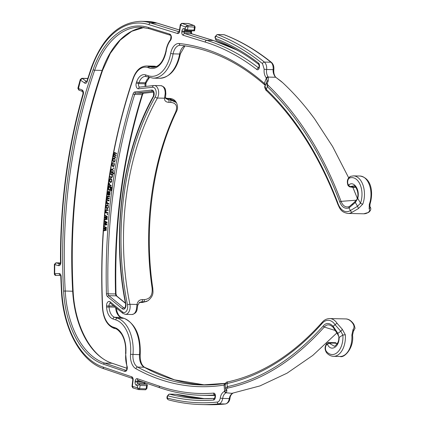 <?xml version="1.0" encoding="UTF-8"?>
<svg xmlns="http://www.w3.org/2000/svg" width="426" height="426" viewBox="0 0 426 426"><rect width="100%" height="100%" fill="white"/><g stroke="black" fill="none" stroke-linecap="round" stroke-linejoin="round"><path stroke-width="0.64" d="M108.087 207.153L107.538 208.005L106.644 207.776L106.298 206.695L106.649 205.545L107.512 205.391L108.119 206.168L108.151 207.622L107.224 208.048M108.87 192.147L109.445 192.451L109.695 193.526L109.077 194.709L108.71 193.974L108.87 192.147L109.498 192.291L109.807 192.887L109.786 194.251L109.226 194.757M109.253 186.993L109.993 187.238L110.291 188.462L109.887 189.708L109.04 189.676L108.566 188.638L108.997 187.158L110.18 187.243L110.467 187.962L110.27 189.4L109.487 189.82M111.426 181.071L110.84 181.859L109.956 181.535L109.658 180.416L110.057 179.309L110.92 179.25L111.495 180.091L111.468 181.524L110.531 181.87M112.491 172.253L111.324 171.774L111.356 170.139L111.841 169.58L112.517 169.734L112.933 170.538L112.677 172.258L112.235 172.402M114.844 160.549L114.232 161.289L113.364 160.884L113.087 160.245L113.348 158.834L114.109 158.552L114.844 159.271L115.031 160.554L114.232 161.289M354.304 202.286L349.283 206.599A1.757 1.342 -113.8 0 0 348.963 207.909L350.454 210.519L357.52 206.275L360.497 203.181A17.077 10.373 -88.7 0 0 360.146 184.628A17.077 10.373 -88.7 0 0 349.698 177.983A4.106 2.492 -88.7 0 0 348.186 184.575L348.777 185.044C353.266 180.374 360.274 189.187 357.749 198.362L355.353 202.478L348.963 207.909C344.953 209.15 341.908 207.206 339.82 202.089C322.061 154.984 297.902 116.5 267.336 86.648L266.41 82.463L267.187 80.919L266.372 78.08C264.514 75.567 263.785 72.601 264.179 69.193L266.617 69.497C266.926 66.334 266.181 63.857 264.376 62.074A371.429 225.604 -88.7 0 0 217.601 34.607A2.343 1.427 -88.7 0 0 217.297 34.549L215.157 36.545L215.002 37.696L216.371 40.252C231.052 45.923 245.211 54.022 258.843 64.539L259.125 66.142L258.635 68.144L258.96 68.059M136.474 385.365A1.757 1.379 -73.6 0 1 138.083 383.666L139.526 384.092L139.142 384.566L137.561 385.69L136.474 385.365A2.934 1.779 91.3 0 1 135.079 381.968L135.191 381.057A2.934 1.779 91.3 0 1 137.337 378.703L159.255 386.148A360.396 218.905 -88.7 0 0 213.623 393.118A2.934 1.779 91.3 0 1 215.407 396.611L215.263 397.692A2.934 1.779 91.3 0 1 213.564 400.051A367.329 223.112 91.3 0 1 167.94 395.845A0.586 0.357 -88.7 0 0 167.525 396.313L167.37 397.458A0.586 0.357 -88.7 0 0 167.658 398.15A369.672 224.539 -88.7 0 0 217.335 402.053C218.788 401.856 219.779 400.504 220.306 398.006C220.7 394.891 222.127 392.628 224.593 391.222A1.757 1.363 71 0 0 225.839 392.91L226.222 392.777L226.925 390.764C226.243 389.305 226.573 388.395 227.915 388.033C262.278 380.578 294.398 360.252 324.271 327.051C326.785 324.032 329.735 324.117 333.127 327.317L333.398 327.679M103.912 230.242L103.869 230.849L106.346 230.258L106.394 229.651L104.78 228.783L106.489 228.315L106.532 227.708L104.194 226.35L104.152 226.957L105.754 227.953L104.056 228.299L104.008 228.906L105.621 229.774L103.912 230.242L105.808 229.779L104.194 228.911L104.242 228.299L105.941 227.953L104.338 226.962L104.375 226.456M106.037 224.289L104.322 224.715L104.274 225.322L106.756 224.79L106.804 224.182L105.201 223.277L106.915 222.846L106.963 222.239L104.636 220.833L104.588 221.44L106.18 222.468L104.482 222.777L104.429 223.384L106.223 224.294L104.615 223.384L104.668 222.777L106.367 222.473L104.775 221.445L104.812 220.94M104.727 219.805L107.214 219.326L107.267 218.719L105.68 217.654L107.384 217.388L107.437 216.781L105.126 215.322L105.073 215.929L106.654 216.994L104.95 217.26L104.897 217.867L106.495 218.81L104.78 219.198L104.727 219.805M107.677 214.241L107.304 214.156L107.245 214.763L107.618 214.842L107.677 214.241M106.686 209.555L105.707 210.188L105.808 212.196L105.435 212.105L105.376 212.712L107.767 213.272L107.831 212.665L105.983 211.988L106.239 210.194L108.05 210.487L108.108 209.885L106.686 209.555M106.202 205.433L106.17 207.904L106.862 208.575L107.709 208.543L108.364 207.467L108.273 205.46L107.277 204.714L106.202 205.433L107.357 204.736M108.8 203.484L107.309 203.085L106.963 201.376L106.591 201.274L106.862 202.962L106.415 202.84L106.346 203.442L108.731 204.091L108.8 203.484M109.088 200.955L109.157 200.353L107.299 199.815L107.176 198.91L107.533 198.511L109.317 199.027L109.391 198.425L107.608 197.909L107.411 196.982L107.767 196.588L109.551 197.105L109.62 196.503L107.837 195.987L107.139 196.658L107.293 197.946L106.708 200.268L109.088 200.955M108.587 194.932L109.077 195.332L109.658 195.017L109.988 193.622L109.759 192.424L110.238 191.7L108.428 191.386L107.815 191.945L107.682 194.773L107.964 194.986L108.082 192.275L108.571 192.057L108.47 194.645L109.21 195.321M110.653 188.084L110.361 187.36L111.234 187.775L111.548 188.883L110.659 190.843L111.607 190.156L111.708 187.685L111.037 186.961L108.523 186.119L108.438 186.721L108.886 186.87L108.433 187.344L108.204 189.022L108.609 190.028L109.956 190.353L110.425 189.762L110.653 188.084M109.194 184.682L108.747 184.527L108.662 185.124L111.026 185.954L111.111 185.358L109.636 184.836L109.344 183.105L108.971 182.972L109.194 184.682L109.157 183.042M111.687 181.417L111.676 179.399L111.01 178.654L110.164 178.59L109.471 179.596L109.482 181.609L110.441 182.466L111.245 182.264L111.687 181.417M112.693 174.873L112.789 174.277L110.403 173.595L110.307 174.191L111.921 174.82L112.118 176.54L111.399 177.141L109.935 176.566L109.839 177.163L111.782 177.669L112.411 176.652L112.288 174.964L112.693 174.873M111.138 171.95L110.701 171.769L110.6 172.36L114.109 173.808L114.211 173.217L112.602 172.551L113.332 170.954L112.693 169.17L111.793 168.93L111.143 169.548L111.01 171.769L111.324 171.955L111.058 171.209L111.33 169.553L112.113 168.936M113.833 167.998L113.47 167.844L113.369 168.435L113.731 168.59L113.833 167.998M112.826 166.534L113.62 166.502L114.014 166.044L114.418 164.186L113.934 162.95L113.763 165.677L113.076 166.012L112.592 165.666L112.288 164.26L113.06 162.567L112.235 163.222L111.974 165.139L112.411 166.225L113.343 166.593M115.089 160.921L114.972 158.568L114.216 157.961L113.407 158.094L112.768 159.841L113.06 161.257L114.365 161.859L115.089 160.921M115.813 157.045L114.008 156.161L113.902 155.469L114.328 154.91L116.064 155.751L116.176 155.165L114.44 154.324L114.243 153.711L114.69 153.035L116.426 153.877L116.538 153.291L114.397 152.503L113.391 156.502L115.702 157.631L115.813 157.045M338.787 337.674L342.871 335.017L340.779 331.247L337.855 333.356L339.149 337.701C339.112 347.243 330.895 351.929 327.509 344.421L326.785 344.543A4.106 2.492 -88.7 0 0 326.476 351.514A17.077 10.373 -88.7 0 0 337.834 351.977A17.077 10.373 -88.7 0 0 342.871 335.017L345.332 334.793L342.232 329.186L337.243 323.515A18.835 11.438 -88.7 0 0 329.729 318.563C326.779 318.648 324.308 319.841 322.322 322.147L321.289 323.297C292.763 354.815 261.692 374.332 228.075 381.84L228.075 381.84C226.525 381.845 225.551 382.67 225.141 384.316L225.487 388.581L227.308 386.664C261.537 379.236 293.535 358.99 323.297 325.917C326.087 322.562 329.362 322.663 333.121 326.215L337.855 333.356A1.757 0.927 140.1 0 1 336.993 333.196C338.665 335.938 339.266 337.429 338.787 337.674C339.011 341.088 337.605 343.968 334.559 346.327L329.341 343.335C332.568 342.978 334.985 343.031 336.588 343.5L336.977 344.187M165.863 93.858L165.166 93.901A7.508 4.558 91.3 0 0 160.81 85.658C166.204 87.149 165.48 90.376 165.863 93.858L165.48 97.219L165.746 98.528L168.675 99.87L167.94 98.789L165.517 98.007M359.959 176.029C371.983 177.999 373.325 193.26 370.04 204.043L370.04 204.043A1.757 0.687 -159.8 0 1 369.299 204.32L369.14 208.889C370.034 210.146 369.651 211.376 367.979 212.585A18.835 11.438 91.3 0 1 363.772 213.793L347.941 213.437A18.835 11.438 -88.7 0 0 352.206 212.196L358.394 208.58L362.808 204.086A18.835 11.438 -88.7 0 0 353.442 175.885L359.959 176.029A18.835 11.438 91.3 0 1 369.299 204.32M370.04 204.043L369.896 206.61A1.757 1.464 137.1 0 1 369.14 208.889M349.283 206.599C345.672 207.718 342.925 205.971 341.045 201.36C323.217 154.068 298.967 115.441 268.284 85.472A1.757 1.219 -46.3 0 0 267.336 86.648L266.303 89.369A1.757 1.219 133.7 0 0 266.484 90.669C266.255 91.356 263.864 86.26 264.935 86.324L266.303 89.369A353.596 214.773 91.3 0 1 337.536 202.174L337.275 202.803L337.653 203.894C339.921 208.639 340.763 212.196 347.941 213.437M266.836 81.627A1.757 1.251 32.2 0 1 266.942 81.398A1.757 1.251 32.2 0 1 268.263 80.961L268.343 77.095L268.029 76.691A1.757 1.166 -41.5 0 0 266.372 78.08L264.344 83.411A1.757 1.246 131.3 0 0 264.583 84.763L265.398 85.759M227.915 388.033A1.757 1.385 77.7 0 1 227.308 386.664L227.053 383.528C225.397 383.885 224.837 384.215 225.37 384.518L224.092 385.067A353.596 214.773 91.3 0 1 135.899 368.719A13.51 8.206 91.3 0 1 130.532 354.336A31.428 19.09 -88.7 0 0 115.734 319.862L113.007 318.978A13.488 8.19 91.3 0 1 106.606 307.146A391.127 237.57 91.3 0 1 106.548 305.959A4.106 2.492 91.3 0 1 107.656 302.178A4.106 2.492 91.3 0 1 110.185 301.858L122.581 311.976A5.746 3.488 -88.7 0 0 126.463 311.097A5.746 3.488 -88.7 0 0 127.502 304.862A205.822 125.015 91.3 0 1 155.261 96.84A5.746 3.488 -88.7 0 0 155.9 90.477A5.746 3.488 -88.7 0 0 152.567 87.255L138.61 88.816A4.106 2.492 91.3 0 1 136.373 86.952A4.106 2.492 91.3 0 1 136.325 82.793A391.127 237.57 91.3 0 1 136.682 81.739A13.488 8.19 91.3 0 1 145.575 74.88L148.301 75.764A31.428 19.09 -88.7 0 0 170.693 53.362A13.51 8.206 91.3 0 1 179.287 43.511A353.596 214.773 91.3 0 1 264.344 83.411L265.462 84.944M268.029 76.691C266.665 74.641 266.197 72.244 266.617 69.497L273.157 69.64C272.896 72.143 273.588 74.545 275.233 76.856L282.555 82.559M264.179 69.193L262.491 63.628A369.672 224.539 -88.7 0 0 215.939 36.29A0.586 0.357 -88.7 0 0 215.503 36.748L215.348 37.898A0.586 0.357 -88.7 0 0 215.609 38.58A367.329 223.112 91.3 0 1 258.523 63.117A2.934 1.779 91.3 0 1 259.471 66.339L259.327 67.42A2.934 1.779 91.3 0 1 256.803 69.513A360.396 218.905 -88.7 0 0 205.167 42.067L183.164 35.252A2.934 1.779 91.3 0 1 181.795 31.758L181.929 30.853A2.934 1.779 91.3 0 1 184.075 28.606L185.156 28.984L186.657 30.864A1.171 0.714 -88.7 0 0 186.796 30.89A1.171 0.714 -88.7 0 0 187.515 29.942L185.156 28.984L185.432 26.918L187.946 26.721A1.171 0.714 -88.7 0 0 187.419 25.347L185.432 26.918L180.56 25.187L181.859 23.377A1.171 0.714 -88.7 0 0 181.721 23.35L188.239 23.494A1.171 0.714 91.3 0 1 188.377 23.521L188.239 23.494A1.171 0.714 91.3 0 0 188.1 23.515M184.075 28.606A1.757 1.369 109.5 0 0 184.884 30.294L186.657 30.864M188.729 23.59L193.936 25.496A1.171 0.714 91.3 0 1 194.469 26.865L194.038 30.086L194.554 30.858L186.306 30.794M194.038 30.086L187.515 29.942L187.946 26.721L194.746 27.126M194.554 30.858L195.14 26.976L194.267 25.555M224.491 34.825A1.757 1.363 111.1 0 0 224.124 34.751A2.343 1.427 91.3 0 0 223.82 34.692L224.491 34.825C240.844 41.146 256.516 50.353 271.511 62.436L271.511 62.436C273.348 64.156 274.126 66.531 273.843 69.56L273.157 69.64C273.364 66.147 272.608 63.676 270.893 62.223L264.376 62.074A1.757 1.267 -51.1 0 0 262.491 63.628M273.843 69.56C273.529 72.574 274.115 75.088 275.611 77.095A1.757 1.166 138.5 0 0 275.233 76.856M281.027 81.228A1.757 0.288 129 0 1 281.043 81.233L282.39 82.404C293.78 92.98 304.436 105.02 314.351 118.513L332.498 146.342L348.649 177.754L332.653 146.603L314.532 118.758M309.143 111.649L314.351 118.513M352.872 187.381L357.334 198.367M369.651 206.179L370.279 207.127L369.63 205.992M362.808 204.086A1.757 0.682 19.9 0 1 360.497 203.181L357.749 198.362A1.757 0.458 -166.8 0 1 357.435 197.994C356.392 200.476 357.164 199.411 354.379 202.153L351.903 204.523M355.662 187.099L350.257 186.583L353.995 185.811C354.831 184.948 359.453 191.929 357.435 197.994M348.33 184.879A1.757 0.895 154.5 0 0 348.138 185.661L349.512 186.833L350.257 186.583A1.757 1.235 50.3 0 1 348.777 185.044M358.394 208.58A1.757 0.272 67.5 0 0 357.52 206.275L355.353 202.478A1.757 0.607 -130.7 0 0 354.384 202.148M268.284 85.472C267.155 84.444 267.15 82.937 268.263 80.961M266.719 78.475A1.757 1.331 -41.6 0 1 268.343 77.095L275.675 77.255A1.757 1.102 129.3 0 1 275.926 77.394L281.043 81.233M179.681 31.258A1.757 0.277 -171.8 0 1 179.341 31.039L180.267 24.617L180.56 25.187L179.681 31.258A2.934 1.779 91.3 0 1 177.583 33.526L148.93 24.655A87.373 53.069 -88.7 0 0 91.595 68.24A373.533 226.882 -88.7 0 0 87.154 81.574A3.168 1.922 91.3 0 1 84.657 83.075L80.519 80.136L82.159 78.411A1.406 0.857 -88.7 0 0 81.84 78.299L80.274 79.497L80.519 80.136L78.56 88.182M80.274 79.497L77.878 88.267L78.767 90.035L82.745 91.569A1.757 1.363 111.1 0 1 82.037 89.918A3.168 1.922 91.3 0 1 83.294 94.306A373.533 226.882 -88.7 0 0 60.865 262.395A3.168 1.922 91.3 0 1 58.591 265.638L54.736 264.621L56.078 262.847A1.406 0.857 -88.7 0 0 55.955 262.826L55.955 262.826A1.406 0.857 -88.7 0 0 55.95 262.826M79.124 90.104L78.24 88.454L82.037 89.918M55.066 264.258L54.736 264.621L54.693 273.662L55.023 274.072M55.774 275.452A1.406 0.857 -88.7 0 0 55.843 275.457A1.406 0.857 -88.7 0 0 55.87 275.457L54.693 273.662L59.241 273.545A3.168 1.922 91.3 0 1 61.147 276.474A373.533 226.882 -88.7 0 0 61.807 291.464A87.373 53.069 -88.7 0 0 103.241 367.116L131.778 376.813A2.934 1.779 91.3 0 1 133.125 380.2L132.374 386.313L132.656 386.611M138.812 389.62A1.171 0.714 -88.7 0 0 138.929 389.641A1.171 0.714 -88.7 0 0 139.648 388.693L137.284 387.756L138.812 389.62L132.933 387.932L131.985 386.483L132.774 380.013L133.125 380.2M133.21 387.974L132.374 386.313L137.284 387.756L137.561 385.69M139.142 384.566L140.079 385.471L146.597 385.621L147.337 384.747L144.888 383.858A1.757 1.379 106.4 0 0 144.6 383.81L146.043 384.236L139.526 384.092M147.337 384.747L146.901 388.517L146.171 388.842A1.171 0.714 91.3 0 1 145.452 389.785A1.171 0.714 91.3 0 1 145.33 389.769M220.306 398.006A1.757 0.304 9 0 0 222.729 398.438C222.952 395.93 223.991 394.087 225.839 392.91M225.327 383.347L225.216 383.363A1.757 1.39 -99.1 0 0 224.092 385.067L224.593 391.222L225.988 390.189M225.924 390.051A1.757 1.518 -27.7 0 0 226.925 390.764M342.232 329.186A1.757 0.501 -55.8 0 1 340.779 331.247L335.102 324.782A17.077 10.373 -88.7 0 0 322.237 323.291L321.204 324.442A353.596 214.773 91.3 0 1 227.053 383.528A1.757 1.385 -102.3 0 1 228.075 381.84M165.166 93.901L164.505 98.209C164.377 100.733 165.789 102.112 168.749 102.341L170.613 102.384C176.21 102.948 177.871 106.191 175.597 112.107A204.065 123.95 -88.7 0 0 152.109 288.136C152.721 295.202 150.117 299.031 144.292 299.622L142.433 299.579C139.488 299.643 137.673 301.267 136.986 304.452L136.448 309.138A7.508 4.558 91.3 0 1 131.943 314.5L125.42 314.351A7.508 4.558 -88.7 0 0 129.914 304.297A204.065 123.95 91.3 0 1 157.434 98.049A7.508 4.558 -88.7 0 0 158.344 90.019A7.508 4.558 -88.7 0 0 154.287 85.514A7.508 4.558 -88.7 0 0 153.919 85.53A1.757 1.395 -96.4 0 0 153.77 85.535L139.813 87.096A1.757 1.395 -96.4 0 1 139.957 87.09M139.158 302.598L140.782 302.327A1.757 1.07 91.3 0 1 140.42 302.423L139.132 302.62M175.597 112.107A1.757 0.831 -154.6 0 0 176.348 111.798L176.348 111.798C152.63 161.087 143.658 228.293 152.812 288.333L152.812 288.333C152.822 291.672 154.398 295.452 147.886 300.809L142.641 302.369L140.782 302.327L141.73 301.8L139.504 302.359M127.502 304.862A1.757 0.495 -11.6 0 1 129.914 304.297L136.986 304.452A1.757 0.873 -171.3 0 1 137.715 305.32L137.156 308.972A1.757 0.378 -169 0 1 136.448 309.138M233.043 393.076C231.036 394.029 229.779 395.866 229.268 398.587C228.741 401.681 227.415 403.481 225.295 403.986A371.429 225.604 91.3 0 1 207.915 404.7L201.397 404.556A371.429 225.604 -88.7 0 0 218.772 403.843C220.711 403.576 222.026 401.777 222.729 398.438L229.268 398.587A1.757 0.304 -171 0 0 229.96 398.454C229.768 399.774 229.209 402.884 225.434 403.981L225.434 403.981A1.757 1.395 -96 0 1 225.295 403.986L218.772 403.843A1.757 1.395 84 0 1 217.335 402.053M225.008 391.095A1.757 1.486 75.9 0 0 226.222 392.777L231.898 393.336M329.729 318.563L345.566 318.92A18.835 11.438 91.3 0 1 353.122 323.946C354.341 326.002 354.315 327.86 353.047 329.516L351.855 335.038A18.835 11.438 91.3 0 1 340.065 356.471C344.091 358.426 354.24 347.909 352.547 335.161L351.855 335.038M353.218 331.604A1.757 1.23 -135.7 0 0 353.33 331.508L353.33 331.508A1.757 1.23 -135.7 0 0 353.047 329.516M327.056 344.299A1.757 1.214 -131.9 0 1 327.28 343.021L328.393 342.509L335.613 342.696L336.588 343.5A1.757 0.927 153 0 1 336.993 343.803L337.094 343.995M327.509 344.421A1.757 0.927 -27 0 1 329.341 343.335L327.956 342.792M165.496 97.911L167.258 98.358A1.757 1.07 -88.7 0 1 167.94 98.789L169.798 98.832A1.757 1.07 -88.7 0 0 169.117 98.401C172.051 98.486 174.239 99.53 175.677 101.532L169.798 98.832L170.538 99.913L176.412 102.613C177.919 105.983 177.898 109.045 176.348 111.798M140.42 302.423L142.279 302.465A1.757 1.07 91.3 0 0 142.641 302.369L147.886 300.809M156.374 66.589L148.988 66.424L155.884 66.797M126.048 353.101L125.819 353.239A19.937 12.109 -88.7 0 0 127.054 366.216A3.52 2.135 91.3 0 1 126.868 370.024A3.52 2.135 91.3 0 1 124.69 371.397L103.619 364.235A84.439 51.29 91.3 0 1 63.586 291.128A370.599 225.104 91.3 0 1 93.134 69.651A84.439 51.29 91.3 0 1 148.546 27.536L169.697 34.08A3.52 2.135 91.3 0 1 171.343 36.695A3.52 2.135 91.3 0 1 170.538 40.3A19.937 12.109 -88.7 0 0 166.092 51.434A23.574 14.319 91.3 0 1 148.594 67.782L149.702 66.658A22.402 13.605 91.3 0 0 152.849 67.34C159.015 67.01 163.355 61.648 165.868 51.253C166.614 46.578 168.179 42.685 170.549 39.597A1.171 0.724 -141.9 0 0 170.538 40.3M166.337 51.163L166.092 51.434M125.819 353.239A23.574 14.319 91.3 0 0 113.96 327.36L114.759 328.542L113.833 328.27A1.171 0.916 -72 0 1 113.268 327.136A22.285 13.536 91.3 0 1 102.687 307.577A397.575 241.483 91.3 0 1 133.2 78.906A22.285 13.536 91.3 0 1 147.902 67.553L148.594 67.782M104.056 230.807L104.098 230.248M104.461 225.285L104.508 224.72L106.223 224.294M104.78 219.198L104.913 219.768M104.966 219.204L106.681 218.815L105.084 217.872L105.137 217.265L106.841 216.994L105.259 215.929L105.302 215.434M107.624 214.81L107.485 214.198M107.773 213.234L105.563 212.718L105.616 212.148M105.808 212.196L105.893 210.194L106.75 209.565M106.628 210.156L108.05 210.449M106.079 205.896L106.234 207.632L107.256 208.633M106.266 205.902L106.388 205.439M107.214 205.316L108.183 205.891L108.273 207.153M108.736 204.043L106.532 203.447L106.596 202.888M106.862 202.962L106.777 201.322M109.093 200.907L106.894 200.268L106.958 199.714M107.001 199.73L107.48 197.952L107.325 196.663L107.943 196.019M107.767 196.588L109.557 197.057M107.533 198.511L109.322 198.979M110.233 191.748L109.615 191.753M108.348 191.988L108.758 192.057L108.774 194.938M108.513 191.412L107.837 192.643L107.975 194.911M110.851 190.805L111.633 189.607L111.724 188.383L111.143 187.562L110.361 187.36M108.699 186.183L108.625 186.726L109.072 186.87L108.619 187.349L108.39 189.022L108.795 190.033L109.62 190.438M111.032 185.896L108.848 185.129L108.928 184.591M110.744 178.553L109.913 178.936L109.514 180.549L109.668 181.614L110.579 182.456M110.627 179.138L111.569 179.799L111.612 181.077M110.11 176.636L110.025 177.168L111.479 177.733M110.579 173.664L110.494 174.197L112.294 175.15L112.304 176.545L111.399 177.141M112.624 174.34L112.31 174.34M114.12 173.744L110.787 172.365L110.872 171.843M112.081 169.553L113.034 170.128L112.677 172.258M113.641 167.919L113.742 168.52M112.927 162.562L112.15 164.761L112.352 165.863L113.012 166.539M114.093 163.099L114.221 165.038L113.667 165.938L113.076 166.012M114.046 157.95L113.289 158.467L112.943 160.352L113.247 161.257L113.992 161.859M113.795 158.531L114.855 158.941L115.031 160.554M113.673 155.996L113.577 156.502L115.712 157.551M114.85 152.471L114.253 152.987L114.317 154.303L113.721 156.022M114.69 153.035L116.436 153.802M114.328 154.91L116.074 155.676M107.592 296.709A3.52 2.135 91.3 0 1 106.441 293.796A390.535 237.213 91.3 0 1 133.114 93.88A3.52 2.135 91.3 0 1 134.914 91.925L151.645 90.056A3.988 2.423 91.3 0 1 153.956 92.277A3.988 2.423 91.3 0 1 153.53 96.681A208.053 126.368 -88.7 0 0 125.878 303.93A3.988 2.423 91.3 0 1 125.143 308.238A3.988 2.423 91.3 0 1 122.454 308.834L107.592 296.709A1.171 0.841 -50.8 0 1 108.854 295.676A2.343 1.427 91.3 0 1 108.087 293.732A389.364 236.499 91.3 0 1 134.68 94.418A2.343 1.427 91.3 0 1 135.878 93.118L152.609 91.244A2.817 1.709 91.3 0 1 152.753 91.239C153.568 90.786 153.791 92.415 153.435 96.132C122.257 151.395 111.218 234.178 125.659 304.18C125.5 307.039 125.095 308.344 124.44 308.089A2.817 1.709 91.3 0 1 123.716 307.806L108.854 295.676L116.303 295.841A2.343 1.427 91.3 0 1 115.537 293.903A389.364 236.499 91.3 0 1 142.13 94.588L134.68 94.418A1.171 0.399 17.4 0 1 133.114 93.88M113.96 327.36L113.268 327.136M106.441 293.796L116 293.951C114.2 223.97 123.077 157.455 142.619 94.418L143.429 93.278A1.171 0.927 83.6 0 0 143.525 93.262M134.914 91.925A1.171 0.927 83.6 0 0 135.878 93.118L143.333 93.283L153.589 92.138L143.429 93.278A1.171 0.927 83.6 0 1 143.333 93.283A2.343 1.427 91.3 0 0 142.13 94.588A1.171 0.399 17.4 0 0 142.619 94.418M151.645 90.056A1.171 0.927 83.6 0 0 152.609 91.244L152.827 91.249M153.53 96.681A1.171 0.607 -151 0 1 153.435 96.132M122.454 308.834A1.171 0.841 -50.8 0 1 123.716 307.806L124.909 307.833M125.489 303.339L116.303 295.841A1.171 0.841 -50.8 0 1 116.719 295.985L116 293.951M115.222 307.13L109.067 306.992A389.364 236.499 91.3 0 1 109.008 305.815A2.343 1.427 91.3 0 1 110.441 303.232M113.737 305.921L106.548 305.959M139.829 87.096A2.343 1.427 91.3 0 1 138.652 83.65A389.364 236.499 91.3 0 1 139.009 82.601L145.527 82.745A389.364 236.499 -88.7 0 0 145.175 83.794A2.343 1.427 -88.7 0 0 145.341 86.478M136.325 82.793A1.757 0.639 18.6 0 0 138.652 83.65L145.175 83.794A1.757 0.639 -161.4 0 0 145.91 83.533L145.905 86.414M370.279 207.127C371.344 208.937 370.769 210.71 368.549 212.441L368.549 212.441A1.757 1.299 -121.6 0 1 367.979 212.585M266.484 90.669L266.484 90.669C295.537 118.63 319.138 156.017 337.285 202.819M215.939 36.29A1.757 1.363 -68.9 0 1 217.601 34.607L224.124 34.751A371.429 225.604 91.3 0 1 270.893 62.223A1.757 1.267 128.9 0 1 271.511 62.436M215.503 36.748L215.157 36.545M215.348 37.898L215.002 37.696M215.609 38.58A1.757 1.363 111.1 0 0 216.371 40.252M258.523 63.117A1.757 1.278 127.7 0 0 258.843 64.539M259.471 66.339L259.125 66.142M259.327 67.42L258.981 67.217M258.742 67.995A1.171 0.714 91.3 0 1 258.673 67.952A362.159 219.97 -88.7 0 0 206.786 40.369L184.778 33.558A1.171 0.714 91.3 0 1 184.234 32.158L184.362 31.252A1.171 0.714 91.3 0 1 185.001 30.337M256.803 69.513A1.757 1.273 -52.3 0 1 258.673 67.952L258.768 67.952M205.167 42.067A1.757 1.379 -72.8 0 1 206.786 40.369L213.304 40.513A362.159 219.97 91.3 0 1 239.492 51.439M183.164 35.252A1.757 1.379 -72.8 0 1 184.778 33.558L191.301 33.702L213.304 40.513A1.757 1.379 107.2 0 1 213.607 40.561L237.357 50.215M181.795 31.758A1.757 0.277 8.2 0 0 184.234 32.158L190.752 32.301A1.171 0.714 -88.7 0 0 191.301 33.702A1.757 1.379 107.2 0 1 191.599 33.75L213.607 40.561M181.929 30.853A1.757 0.277 8.2 0 0 184.362 31.252L190.885 31.402L190.752 32.301A1.757 0.277 -171.8 0 0 191.455 32.184L191.743 33.819M191.002 30.981A1.171 0.714 -88.7 0 0 190.885 31.402A1.757 0.277 -171.8 0 0 191.588 31.284L191.455 32.184M339.82 202.089A1.757 0.777 -20.8 0 1 341.045 201.36L356.349 200.199M348.186 184.575A1.757 0.895 154.5 0 0 347.994 185.363A1.757 0.895 154.5 0 0 348.095 185.496M348.138 185.661L347.994 185.363C346.594 181.279 347.435 178.276 350.518 176.353A1.757 1.363 -109.2 0 0 349.698 177.983M337.536 202.174L337.919 203.287A17.077 10.373 -88.7 0 0 350.454 210.519A1.757 1.299 58 0 0 352.206 212.196M333.127 327.317A1.757 1.129 141.5 0 1 333.121 326.215L335.102 324.782A1.757 1.044 -32.9 0 1 337.243 323.515M179.096 31.796L150.559 22.961L157.077 23.105L179.484 30.044M157.391 23.158A1.757 1.379 107.2 0 0 157.38 23.158A1.757 1.379 107.2 0 0 157.077 23.105A89.13 54.139 91.3 0 0 147.407 21.444L157.391 23.158L179.49 30.001M188.377 23.521L181.859 23.377L187.419 25.347L193.936 25.496L188.377 23.521M177.583 33.526A1.757 1.379 -72.8 0 1 179.074 31.833M148.93 24.655A1.757 1.374 -72 0 1 150.559 22.961A89.13 54.139 -88.7 0 0 140.884 21.3C119.072 22.232 102.554 37.696 91.329 67.691L86.819 81.6M91.595 68.24A1.757 0.655 -160.8 0 1 91.329 67.691M87.154 81.574A1.757 0.607 -162.4 0 1 86.872 81.073M86.643 81.563A1.406 0.857 91.3 0 1 86.494 81.488L82.159 78.411L87.687 78.533M84.657 83.075A1.757 1.294 -54.6 0 1 86.494 81.488L86.691 81.494M60.471 262.927L55.955 262.826L54.379 264.386L54.331 273.897C54.512 274.866 55.013 275.382 55.849 275.457L55.843 275.457M60.13 263.918L56.078 262.847L60.471 262.943M83.294 94.306A1.757 0.559 -163.9 0 1 83.001 93.848C67.606 147.492 60.109 203.692 60.503 262.443L60.306 263.95M60.865 262.395L60.503 262.443M58.591 265.638A1.757 1.385 -75.2 0 1 60.119 263.934M55.87 275.457L60.465 275.34M59.241 273.545A1.757 1.395 88.5 0 0 60.449 275.313M61.147 276.474L60.79 276.559L61.45 291.597C63.256 329.01 81.036 361.823 104.093 368.82A1.757 1.374 108.8 0 1 104.077 368.815L132.507 378.474A1.757 1.374 108.8 0 1 131.778 376.813M61.807 291.464L61.45 291.597M103.246 367.116A1.757 1.374 108.8 0 0 104.077 368.815M144.052 382.399L144.047 382.452A1.171 0.714 -88.7 0 0 144.6 383.81L138.083 383.666A1.171 0.714 91.3 0 1 137.523 382.308L137.635 381.398A1.171 0.714 91.3 0 1 138.28 380.434M144.217 382.452L135.079 381.968M146.597 385.621L146.171 388.842L139.648 388.693L140.079 385.471M135.191 381.057L141.357 381.483M137.337 378.703A1.757 1.374 108.8 0 0 138.168 380.397L160.085 387.846C173.744 392.484 187.584 394.961 201.605 395.28A362.159 219.97 -88.7 0 0 214.848 394.923M159.255 386.148A1.757 1.374 108.8 0 0 160.085 387.846M213.623 393.118A1.757 1.395 85.5 0 0 214.826 394.881M208.122 395.429L215.023 395.403A362.159 219.97 91.3 0 1 208.122 395.429L201.605 395.28M215.407 396.611L215.061 396.409L214.571 398.416L201.525 398.693A365.572 222.047 91.3 0 1 169.527 394.141A2.343 1.427 -88.7 0 0 169.324 394.109L167.178 396.111L167.024 397.256C166.704 398.241 167.232 399.114 168.605 399.881C179.442 402.751 190.374 404.306 201.397 404.556M215.263 397.692L214.917 397.49M213.564 400.051A1.757 1.395 -94.4 0 1 214.608 398.369M214.619 398.353A365.572 222.047 91.3 0 1 201.525 398.693M167.94 395.845A1.757 1.385 -75.2 0 1 169.527 394.141L176.05 394.284A365.572 222.047 -88.7 0 0 204.778 398.725M167.525 396.313L167.178 396.111M167.37 397.458L167.024 397.256M167.658 398.15A1.757 1.385 104.8 0 0 168.605 399.881M323.297 325.917A1.757 1.134 41.6 0 0 324.271 327.051L335.129 330.464M322.237 323.291A1.757 1.14 -138.1 0 1 322.322 322.147M321.204 324.442A1.757 1.14 -138.1 0 1 321.289 323.297M225.024 383.411A351.833 213.703 91.3 0 1 201.833 384.966A351.833 213.703 91.3 0 1 137.657 367.084A11.752 7.135 91.3 0 1 132.992 354.57A33.191 20.16 -88.7 0 0 117.363 318.163L114.637 317.279A11.726 7.125 91.3 0 1 109.067 306.992L106.606 307.146M135.899 368.719A1.757 1.331 -61.2 0 1 137.657 367.084L144.174 367.228A351.833 213.703 -88.7 0 0 205.087 384.998L174.452 379.827L144.664 367.356A1.757 1.331 118.8 0 0 144.174 367.228A11.752 7.135 -88.7 0 1 139.51 354.714A33.191 20.16 91.3 0 0 123.881 318.313L121.154 317.429L114.637 317.279A1.757 1.374 -72 0 0 113.007 318.978M130.532 354.336L140.202 354.661C140.058 361.11 141.544 365.343 144.664 367.356M115.734 319.862A1.757 1.374 -72 0 1 117.363 318.163L123.881 318.313A1.757 1.374 108 0 1 124.195 318.366C135.612 323.851 140.947 335.949 140.202 354.661M110.185 301.858A1.757 1.262 129.2 0 0 110.467 303.253L122.869 313.371L125.42 314.351M122.581 311.976A1.757 1.262 129.2 0 0 122.869 313.371M155.261 96.84A1.757 0.921 29.4 0 0 157.434 98.049L164.505 98.209A1.757 1.267 -173.8 0 0 165.48 97.219M152.567 87.255A1.757 1.395 -96.4 0 1 153.77 85.535L160.81 85.658M138.61 88.816A1.757 1.395 -96.4 0 1 139.813 87.096M136.682 81.739A1.757 0.644 18.8 0 0 139.009 82.601A11.726 7.125 91.3 0 1 145.474 76.414L153.072 78.139A33.191 20.16 -88.7 0 0 173.11 53.862A11.752 7.135 91.3 0 1 180.209 45.268A11.752 7.135 91.3 0 1 180.432 45.284M145.575 74.88A1.757 1.374 108 0 0 146.432 76.584M148.301 75.764A1.757 1.374 108 0 0 149.159 77.468M170.693 53.362A1.757 0.357 10.4 0 0 173.11 53.862L179.634 54.011A33.191 20.16 91.3 0 1 159.59 78.283C170.123 77.335 177.04 69.193 180.342 53.857A1.757 0.357 -169.6 0 1 179.634 54.011A11.752 7.135 -88.7 0 1 184.74 45.832M179.287 43.511A1.757 1.395 96.3 0 0 180.491 45.289A1.757 1.395 96.3 0 0 180.592 45.294M149.143 77.463A11.726 7.125 -88.7 0 0 145.527 82.745A1.757 0.644 -161.2 0 0 146.262 82.484L145.91 83.533M168.749 102.341A1.757 1.07 91.3 0 0 168.675 99.87L170.538 99.913A1.757 1.07 91.3 0 1 170.613 102.384M169.117 98.401L167.258 98.358M115.606 307.444A11.726 7.125 -88.7 0 0 121.154 317.429A1.757 1.374 108 0 1 121.469 317.482L124.195 318.366M169.324 394.109L175.842 394.258A2.343 1.427 91.3 0 1 176.05 394.284A1.757 1.385 104.8 0 1 176.305 394.322L204.789 398.725M345.566 318.92C348.537 318.872 351.301 320.661 353.857 324.282A1.757 1.038 147.4 0 0 353.857 324.282A1.757 1.038 147.4 0 0 353.122 323.946M327.28 343.021L327.008 343.265A1.757 1.214 -131.9 0 1 327.157 343.159M326.785 344.543A1.757 1.214 -131.9 0 1 327.008 343.265C324.623 346.247 324.468 349.389 326.54 352.696C328.542 355.002 330.874 356.211 333.547 356.328A18.835 11.438 -88.7 0 0 345.332 334.793M326.476 351.514A1.757 1.161 139.1 0 0 326.54 352.696M144.292 299.622A1.757 1.07 -88.7 0 1 143.594 301.837L141.73 301.8A1.757 1.07 -88.7 0 0 142.433 299.579M152.812 288.333A1.757 0.378 171.6 0 0 152.109 288.136M337.919 203.287A1.757 0.73 160.9 0 0 337.653 203.894M156.646 66.626L153.892 66.152A23.457 14.244 91.3 0 1 156.395 66.578M143.988 27.466A83.267 50.577 -88.7 0 0 102.133 70.407A369.427 224.39 -88.7 0 0 72.676 291.182A83.267 50.577 -88.7 0 0 112.16 363.272L127.044 368.33M144.009 27.466L131.73 31.295L120.249 40.087L110.323 53.341L102.623 70.226A1.171 0.437 -160.8 0 1 102.133 70.407L94.684 70.237A83.267 50.577 91.3 0 1 140.287 27.152L149.116 28.67A1.171 0.916 107.2 0 0 149.127 28.67L170.283 35.22C171.044 34.953 171.135 36.412 170.549 39.597M102.623 70.226C78.911 139.382 69.081 213.059 73.139 291.251L65.226 291.017A369.427 224.39 91.3 0 1 94.684 70.237A1.171 0.437 19.2 0 1 93.134 69.651M127.044 368.298L112.373 363.314A1.171 0.916 108.8 0 0 112.368 363.309A1.171 0.916 108.8 0 0 112.16 363.272L104.705 363.106A83.267 50.577 91.3 0 1 65.226 291.017L63.586 291.128M127.054 366.216A1.171 0.469 161.8 0 0 126.868 366.605C126.921 369.134 126.65 370.37 126.048 370.316A2.343 1.427 91.3 0 1 125.782 370.269L104.705 363.106A1.171 0.916 -72 0 0 103.624 364.235M124.69 371.397A1.171 0.916 -71.2 0 1 125.782 370.269L126.171 370.279M148.541 27.53A1.171 0.916 107.2 0 0 149.116 28.67M169.697 34.08A1.171 0.916 107.2 0 0 170.283 35.22M114.046 328.308A1.171 0.916 -72 0 1 113.833 328.27C107.086 325.379 103.289 318.504 102.448 307.657C98.805 226.808 108.997 150.437 133.018 78.549C135.937 70.476 140.41 66.286 146.443 65.987A23.457 14.244 91.3 0 1 148.988 66.424A1.171 0.916 108 0 0 147.902 67.553M133.018 78.549A1.171 0.426 18.7 0 0 133.2 78.906M368.549 212.441L363.772 213.793M191.641 30.997L191.588 31.284M275.611 77.095L275.915 77.388M357.339 198.34L352.888 187.381M349.512 186.833L352.978 187.387L355.785 187.254M353.442 175.885L350.518 176.353M264.935 86.324L266.41 82.463M223.82 34.692L217.297 34.549M179.341 31.039L178.995 31.934L179.319 31.849M87.724 78.432L81.84 78.299M140.884 21.3L147.407 21.444M82.804 91.59L83.001 93.848M60.657 275.334L60.79 276.559M132.608 378.506L132.774 380.013M144.744 382.356L145.037 383.933M146.901 388.517L145.447 389.785L138.519 389.577M215.087 394.907L214.768 394.806L215.061 396.409M225.487 388.581L225.988 390.131M333.34 327.599L336.987 333.196M225.216 383.363L201.833 384.966M180.209 45.268L180.491 45.289C210.268 48.697 238.299 61.855 264.583 84.763M184.948 45.864L180.342 53.857M149.404 77.543L146.262 82.484M137.156 308.972C136.852 311.976 135.111 313.818 131.943 314.5M116.335 308.041L117.102 311.907L118.556 315.006L119.781 316.454L121.469 317.482M233.081 393.06C231.238 394.236 230.2 396.031 229.96 398.454M225.434 403.981L207.915 404.7M175.842 394.258L176.305 394.322M336.822 332.988L312.79 355.412L287.055 373.176L259.935 385.919L231.888 393.336M353.857 324.287C354.927 327.328 355.247 328.765 354.815 328.6L353.33 331.508L352.547 335.161M335.613 342.696L336.993 343.803M333.547 356.328L340.065 356.471M175.677 101.532L176.412 102.613M142.279 302.465L146.933 301.342M137.715 305.32L139.584 302.311M125.446 303.11L116.719 295.985M153.072 78.139L159.59 78.283M180.267 24.617L181.721 23.35M73.139 291.251C74.779 326.54 91.723 357.212 112.368 363.309M114.61 328.521C116.415 328.473 118.753 330.352 121.607 334.17C124.733 339.341 126.059 345.667 125.585 353.154L126.868 366.605M153.892 66.152L146.443 65.987"/></g></svg>
